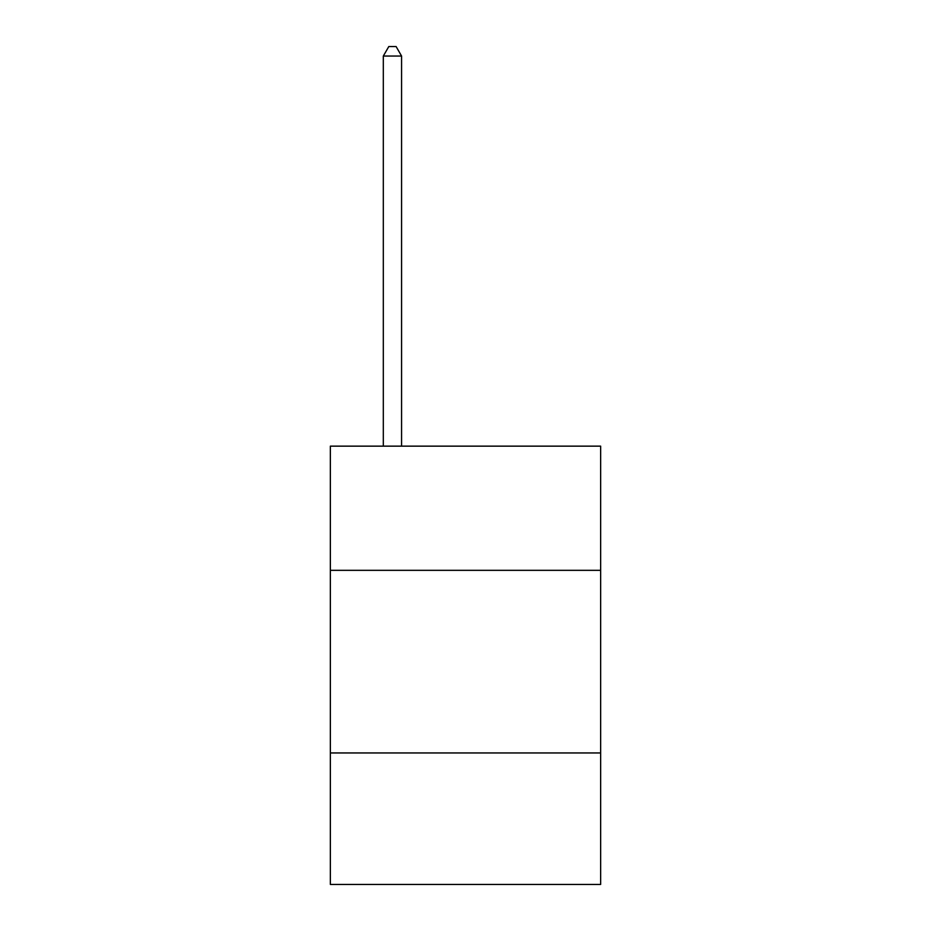 <?xml version="1.0" encoding="UTF-8"?>
<svg xmlns="http://www.w3.org/2000/svg" width="931" height="931" viewBox="0 0 931 931"><rect width="100%" height="100%" fill="white"/><g stroke="black" fill="none" stroke-linecap="round" stroke-linejoin="round"><path stroke-width="1.4" d="M600.646 570.331L600.646 446.147L330.354 446.147L330.354 570.331L600.646 570.331L600.646 884.45L330.354 884.45L330.354 570.331M600.646 752.958L330.354 752.958M401.575 446.147L401.575 56.046L383.316 56.046L383.316 446.147M383.316 56.046L388.797 46.55L396.106 46.55L401.575 56.046"/></g></svg>
